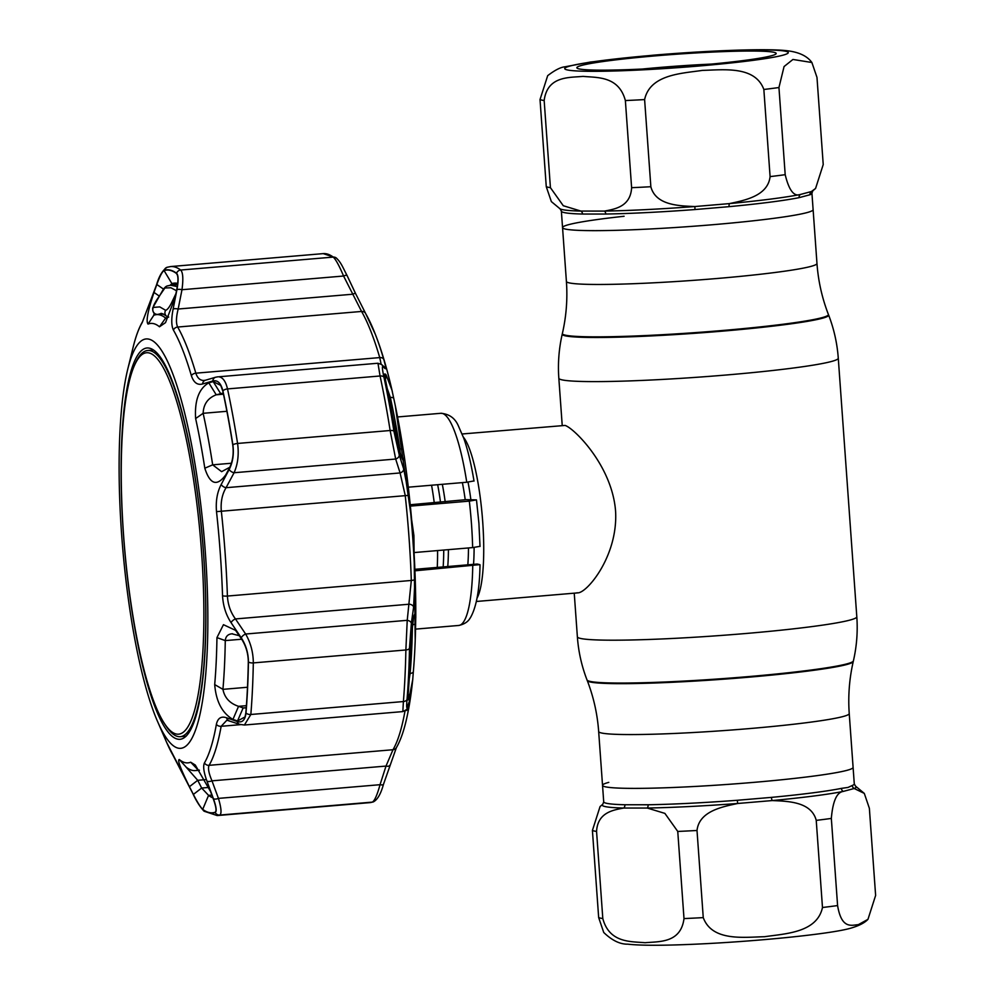 <?xml version="1.0" encoding="UTF-8"?>
<svg xmlns="http://www.w3.org/2000/svg" width="995" height="995" viewBox="0 0 995 995"><rect width="100%" height="100%" fill="white"/><g stroke="black" fill="none" stroke-linecap="round" stroke-linejoin="round"><path stroke-width="1.49" d="M753.439 782.393A125.606 8.01 175.9 0 1 602.535 785.354A125.606 8.01 -4.1 0 0 708.291 785.689A125.606 8.01 -4.1 0 0 846.832 770.379A125.606 8.01 -4.1 0 0 853.101 767.394A125.606 8.01 175.9 0 1 753.439 782.393M624.089 216.263A125.606 8.01 -4.1 0 0 562.548 227.606A125.606 8.01 -4.1 0 0 713.465 224.659A125.606 8.01 -4.1 0 0 813.114 209.646A125.606 8.01 175.9 0 1 713.465 224.659A125.606 8.01 175.9 0 1 562.548 227.606L566.404 281.436A125.606 8.01 -4.1 0 0 717.32 278.476A125.606 8.01 -4.1 0 0 816.97 263.476L811.932 193.154A125.606 8.01 175.9 0 1 809.955 194.759L799.072 197.657A125.606 8.01 175.9 0 1 729.074 206.661L694.983 209.547L694.871 206.537C679.286 205.878 655.742 205.467 650.854 186.724L644.611 99.587C650.071 74.227 682.122 73.443 702.495 70.384C723.042 69.936 755.006 65.434 763.849 89.475L770.093 176.612C767.866 196.065 744.621 200.318 729.434 203.602L694.871 206.537A127.31 8.109 -4.1 0 1 604.462 211.089L580.918 211.077L563.282 205.729L550.422 187.669L544.165 100.532C547.325 75.757 569.277 77.709 583.058 76.391C597.012 77.722 618.766 75.844 625.37 100.557L631.614 187.694C630.556 206.848 614.699 209.112 604.462 211.089A3.731 2.425 89 0 1 605.781 214.037L582.56 214.037A3.731 3.109 91.4 0 0 580.918 211.077A127.31 8.109 -4.1 0 1 560.123 208.875L551.354 201.599L546.267 186.699L540.024 99.562L547.685 75.657C554.837 70.16 560.595 67.212 564.961 66.802L590.52 62.026L653.267 55.198C710.156 50.397 769.21 48.257 787.978 50.844C799.371 52.312 807.343 56.193 811.895 62.511L816.982 77.411L823.226 164.548L815.577 188.453L811.398 191.537L800.378 194.473C794.035 196.935 788.973 190.331 785.192 174.672L778.948 87.535L784.072 66.541L792.94 59.464L811.908 62.511M431.556 485.224A84.053 16.778 85.2 0 1 434.243 502.711M437.576 550.571A84.053 16.778 85.2 0 1 437.253 567.411M463.371 437.153A84.053 16.778 85.2 0 1 482.301 516.616A84.053 16.778 85.2 0 1 477.015 598.132M577.05 592.759C585.371 595.085 618.442 556.814 615.557 510.821C611.863 464.976 573.369 427.676 565.06 425.437L462.153 433.982M696.898 65.396A99.923 6.368 175.9 0 1 577.075 68.133A99.923 6.368 175.9 0 1 656.115 55.807A99.923 6.368 175.9 0 1 776 53.879A99.923 6.368 175.9 0 1 696.898 65.396M642.484 69.028A88.717 5.659 175.9 0 1 659.2 67.498A88.717 5.659 175.9 0 1 711.388 64.09M799.072 197.657A3.731 3.333 -101.4 0 1 800.378 194.473A127.31 8.109 -4.1 0 1 729.434 203.602A3.731 1.244 -95.4 0 0 729.074 206.661M815.577 188.453L812.853 190.754A127.31 8.109 -4.1 0 1 811.398 191.537A3.731 3.669 -113.1 0 0 809.955 194.759M858.337 924.654C851.72 925.101 841.608 929.616 837.591 905.562L831.335 818.425C832.79 801.348 836.733 792.356 843.163 791.435L854.195 788.5L864.294 793.401L869.369 808.301L875.625 895.438L867.963 919.343L858.337 924.654M822.479 907.502C817.007 932.912 784.844 933.671 764.558 936.718C744.123 937.128 712.121 941.73 703.254 917.614L697.01 830.477C699.199 811.024 722.557 806.758 737.668 803.487L772.219 800.565C787.816 801.273 811.298 801.547 816.236 820.377L822.479 907.502A140.084 8.93 -4.1 0 0 837.591 905.562M867.963 919.343C864.655 922.887 858.847 925.847 850.538 928.236C830.228 934.131 755.217 941.568 694.56 944.218C662.757 945.623 640.494 945.611 627.77 944.168C620.047 944.342 612.037 940.449 603.741 932.489L598.667 917.589L592.411 830.452L600.072 806.547L602.796 804.246A127.31 8.109 175.9 0 0 623.716 808.039L647.247 808.039L664.884 813.388L677.757 831.447L684 918.584C680.841 943.372 658.889 941.407 645.108 942.725C631.166 941.407 609.413 943.285 602.808 918.559L596.565 831.434C597.609 812.281 613.467 810.017 623.716 808.039A3.731 3.109 91.4 0 0 624.897 804.756L648.118 804.768A125.606 8.01 -4.1 0 0 737.332 800.279L771.423 797.381A125.606 8.01 -4.1 0 0 841.422 788.376L848.051 787.431L852.292 785.478A3.731 3.669 -113.1 0 0 854.195 788.5A127.31 8.109 175.9 0 0 855.526 786.125L864.294 793.401M608.791 782.368A125.606 8.01 -4.1 0 0 602.535 785.354L598.667 731.524A125.606 8.01 -4.1 0 0 749.583 728.576A125.606 8.01 -4.1 0 0 849.232 713.564C847.989 696.015 849.332 678.677 853.25 661.538L853.399 660.891A133.554 8.507 -4.1 0 1 747.456 676.687A133.554 8.507 -4.1 0 1 587.038 679.995L587.274 680.605A133.355 8.495 -4.1 0 0 747.469 677.309A133.355 8.495 -4.1 0 0 853.25 661.538M737.332 800.279L737.668 803.487A127.31 8.109 175.9 0 1 647.247 808.039A3.731 2.425 89 0 0 648.118 804.768M771.423 797.381A3.731 1.244 84.6 0 0 772.219 800.565A127.31 8.109 175.9 0 0 843.163 791.435A3.731 3.333 78.6 0 1 841.422 788.376M414.965 552.486L472.65 547.598A106.465 21.256 -94.8 0 0 471.518 524.477A106.465 21.256 -94.8 0 0 469.317 501.119L476.481 499.888L466.207 499.652L411.196 504.664M479.814 546.367L472.65 547.598M415.723 569.24L477.202 564.028L479.777 564.638L415.773 570.732M472.749 565.894A106.465 21.256 -94.8 0 1 458.782 625.457C468.458 623.355 470.038 617.746 470.361 617.808C476.406 607.311 479.615 589.625 480.013 564.762L479.777 564.638M473.769 480.971L466.754 482.239A106.465 21.256 -94.8 0 0 440.797 413.298C449.168 413.97 455.001 418.111 458.309 425.748L463.769 438.26C467.787 449.715 471.207 463.993 474.018 481.095M409.231 487.115L466.754 482.239M480.013 546.479L478.918 523.37L476.481 499.888M411.345 506.032L469.317 501.119M223.303 393.423L220.591 393.51L213.204 381.582L220.753 385.426L222.793 391.035A272.319 54.377 85.2 0 1 232.755 444.939C233.887 453.745 232.718 461.556 229.248 468.371L225.815 474.777C217.059 486.779 210.057 484.59 204.808 468.21A220.504 44.029 -94.8 0 0 195.629 418.547C194.51 400.475 198.9 388.572 208.813 382.839L216.226 394.804C207.868 398.037 203.502 404.206 203.142 413.311A228.8 45.695 85.2 0 1 212.669 464.839L221.624 471.667L229.82 467.24M222.208 393.336L216.226 394.804L223.465 394.182M178.155 748.153A205.455 41.031 85.2 0 1 157.596 721.562A205.455 41.031 85.2 0 1 127.733 369.257A205.455 41.031 85.2 0 1 148.827 339.146A205.455 41.031 85.2 0 1 205.418 553.506A205.455 41.031 85.2 0 1 178.155 748.153M177.533 275.366L176.501 273.513C178.329 275.478 178.428 280.714 176.811 289.209L175.182 297.418L165.518 322.616L159.486 326.783A220.504 44.029 -94.8 0 0 153.64 323.649A220.504 44.029 -94.8 0 0 148.044 324.084C145.817 321.497 147.807 310.95 154.001 292.443L156.824 284.508C159.772 276.299 162.197 271.66 164.088 270.603A272.319 54.377 85.2 0 1 170.17 270.366A272.319 54.377 85.2 0 1 176.501 273.513L177.11 274.259M381.533 364.481L383.871 366.57A4.664 4.627 133 0 1 385.127 368.585L382.938 366.67A4.664 4.614 130.7 0 0 381.533 364.481L377.839 363.25L218.651 376.794C222.743 377.204 225.703 381.247 227.507 388.921A4.664 2.475 167.9 0 0 222.905 390.898C220.965 383.15 217.606 379.854 212.843 380.998A4.664 4.005 73.6 0 1 215.567 377.242L205.331 380.264A4.664 4.017 73.4 0 0 202.607 383.971C197.42 385.363 193.677 382.59 191.376 375.662A230.529 46.031 -94.8 0 0 173.428 330.104C171.339 325.838 171.227 318.835 173.118 309.109L176.911 289.781C178.602 280.801 178.491 275.292 176.588 273.277A272.555 54.426 -94.8 0 0 170.244 270.118A272.555 54.426 -94.8 0 0 164.163 270.354C162.16 271.486 159.623 276.361 156.538 284.993L142.123 322.741A230.529 46.031 -94.8 0 0 133.156 347.143L127.733 369.257M157.596 721.562L166.675 742.457A230.529 46.031 -94.8 0 0 173.142 755.528L193.018 793.873C197.346 802.343 200.604 807.579 202.806 809.569A272.555 54.426 -94.8 0 0 209.149 812.728A272.555 54.426 -94.8 0 0 215.231 812.492C216.922 811.385 216.313 806.783 213.39 798.662L206.948 781.087C203.726 772.232 202.905 766.162 204.448 762.891A230.529 46.031 -94.8 0 0 216.375 724.348C217.756 718.166 221.139 715.965 226.524 717.756L237.245 721.499C242.22 723.004 245.143 720.169 246.001 712.992A272.555 54.426 -94.8 0 0 248.451 661.973C248.34 653.106 245.952 645.058 241.263 637.832L231.089 622.683C225.977 614.935 223.129 605.955 222.544 595.731A230.529 46.031 -94.8 0 0 216.512 511.641C215.629 501.194 217.184 492.139 221.188 484.49L229.198 469.453C232.855 462.227 234.086 454.031 232.88 444.852A272.555 54.426 -94.8 0 0 222.905 390.898M209.037 812.505A272.319 54.377 85.2 0 1 202.706 809.345C200.58 807.405 197.47 802.43 193.378 794.42L189.423 786.684C180.642 768.973 177.247 759.919 179.262 759.521A220.504 44.029 -94.8 0 0 185.107 762.643A220.504 44.029 -94.8 0 0 190.692 762.207L195.281 765.031L210.604 791.659L213.365 799.122C216.139 806.846 216.723 811.223 215.119 812.268A272.319 54.377 85.2 0 1 209.037 812.505M195.231 770.578L199.423 770.217L198.03 769.894A228.8 45.695 85.2 0 1 195.231 770.578A228.8 45.695 85.2 0 1 192.222 770.341A228.8 45.695 85.2 0 1 186.152 767.095L185.891 766.909M198.03 769.894L190.692 762.207M185.941 766.934L197.719 780.304L201.662 788.04L208.577 795.378A258.675 51.653 -94.8 0 0 212.893 797.841M239.322 635.705L231.885 633.803M232.556 633.765C228.116 633.977 225.691 636.253 225.268 640.606A228.8 45.695 85.2 0 1 222.93 689.348C224.547 697.719 229.745 703.39 238.551 706.326L243.141 707.93L237.531 720.977L232.942 719.41L238.551 706.326L246.412 705.666M154.188 313.338L153.777 315.303A228.8 45.695 85.2 0 1 156.576 314.619A228.8 45.695 85.2 0 1 159.573 314.843A228.8 45.695 85.2 0 1 165.643 318.089L168.69 317.019M177.719 283.401A258.675 51.653 -94.8 0 0 177.67 283.388A258.675 51.653 -94.8 0 0 174.287 283.127A258.675 51.653 -94.8 0 0 171.899 283.612L170.083 285.304M381.11 364.158L379.742 357.591A4.664 3.271 -16.4 0 1 383.784 359.456C385.762 366.409 386.209 369.456 385.127 368.585M173.118 309.109A4.664 1.505 10.9 0 1 178.167 309.022C176.078 317.318 175.916 323.313 177.67 327.044A233.464 46.616 85.2 0 1 195.841 373.175C197.358 377.889 199.895 380.314 203.477 380.463L205.331 380.264M402.888 710.778L403.398 701.55A275.491 55.011 -94.8 0 0 405.873 649.971L407.229 620.32L411.308 580.458A233.464 46.616 -94.8 0 0 405.201 495.299L400.089 472.948L395.674 459.031L390.139 430.512A275.491 55.011 -94.8 0 0 380.065 375.986L377.988 363.399M177.496 739.098A196.351 39.215 -94.8 0 0 180.219 739.285A196.351 39.215 -94.8 0 0 203.055 546.354A196.351 39.215 -94.8 0 0 149.474 348.188A196.351 39.215 -94.8 0 0 147.049 347.976A196.351 39.215 -94.8 0 0 123.877 540.248A196.351 39.215 -94.8 0 0 177.496 739.098M208.813 382.839L213.204 381.582M176.911 289.781A4.664 1.517 11.4 0 1 181.985 289.719L343.573 276.025A4.664 0.945 -25.5 0 1 347.006 275.391A4.664 0.945 -25.5 0 1 347.031 275.491L355.663 293.761A4.664 0.958 -25.1 0 0 355.638 293.674L347.006 275.391C342.367 266.523 341.223 262.755 336.273 257.966L323.213 253.625L170.655 266.56A275.491 55.011 85.2 0 1 174.274 266.847A275.491 55.011 85.2 0 1 180.68 270.031C182.981 272.394 183.416 278.961 181.985 289.719L178.167 309.022L352.193 294.271A4.664 0.958 -25.1 0 1 355.638 293.674L365.613 313.437A4.664 4.204 -29.9 0 0 361.571 311.447L343.573 276.025C339.245 265.752 335.8 259.446 333.238 257.096A275.491 55.011 -94.8 0 0 326.833 253.912A275.491 55.011 -94.8 0 0 323.213 253.625M382.938 366.67C381.981 366.036 382.316 369.58 383.971 377.329A272.419 54.402 85.2 0 1 393.933 431.245L399.281 455.063L403.709 469.043L408.908 495.348A230.392 46.006 85.2 0 1 414.94 579.388L413.609 607.161L411.345 623.367L409.492 648.255A272.419 54.402 85.2 0 1 407.042 699.249C406.47 706.4 406.557 708.975 407.328 706.972L409.044 702.184C409.89 699.883 409.803 701.798 408.758 707.93A230.392 46.006 85.2 0 1 407.502 714.534C404.579 728.875 400.873 739.907 396.383 747.655L396.383 747.655A4.664 4.403 30.5 0 1 392.988 749.732A233.464 46.616 -94.8 0 0 405.052 710.741M383.971 377.329A4.664 2.475 -12.1 0 0 380.065 375.986L227.507 388.921A275.491 55.011 85.2 0 1 237.581 443.447C239.049 454.329 237.88 464.093 234.074 472.737L395.674 459.031A4.664 3.296 -17.9 0 0 399.281 455.063M229.198 469.453A4.664 2.687 -151.6 0 0 234.074 472.737L226.064 487.699L400.089 472.948A4.664 3.296 -17.3 0 0 403.709 469.043M221.188 484.49A4.664 2.699 -152.1 0 0 226.064 487.699C222.183 494.167 220.591 501.89 221.3 510.883A233.464 46.616 85.2 0 1 227.407 596.055C227.954 604.836 230.653 612.472 235.467 618.94L409.492 604.189A4.664 2.861 7.7 0 1 413.609 607.161M231.089 622.683A4.664 2.276 146.2 0 1 235.467 618.94L245.641 634.026L407.229 620.32A4.664 2.861 8.2 0 1 411.345 623.367M409.044 702.184A4.664 4.527 -161.3 0 1 408.87 702.893L407.104 707.855A4.664 4.515 -159.7 0 0 407.328 706.972M237.245 721.499A4.664 3.905 -70.7 0 0 239.596 724.348L226.885 720.206L221.151 726.3A233.464 46.616 85.2 0 1 209.087 765.329C207.806 768.177 208.776 773.351 211.985 780.839L218.44 798.388C221.35 808.214 221.785 813.773 219.746 815.054L372.304 802.119A4.664 4.565 -108.1 0 0 373.312 801.908L369.754 802.642A275.491 55.011 -94.8 0 0 372.304 802.119C374.593 800.863 377.18 795.055 380.04 784.694L386.01 766.075A4.664 1.492 17.6 0 0 389.455 765.69A4.664 1.492 17.6 0 0 389.48 765.478M206.948 781.087A4.664 2.04 160.1 0 0 211.985 780.839L386.01 766.075L392.988 749.732L209.087 765.329A4.664 4.403 -149.5 0 1 204.448 762.891M213.39 798.662A4.664 2.04 159.6 0 0 218.44 798.388L380.04 784.694A4.664 1.48 18 0 0 383.473 784.334A4.664 1.48 18 0 0 383.485 784.097M241.263 637.832A4.664 2.264 145.8 0 1 245.641 634.026C250.678 642.77 253.24 652.397 253.315 662.906A275.491 55.011 85.2 0 1 250.839 714.485L244.422 725.019L402.714 711.599C406.047 710.194 407.515 708.95 407.104 707.855M163.615 289.172L156.824 284.508A4.664 1.443 -160.4 0 0 156.563 284.781L142.559 321.671C138.89 327.964 135.755 336.459 133.156 347.143M154.001 292.443L159.175 295.988M400.152 452.775L399.853 448.969A4.664 1.492 -8.8 0 1 403.137 449.267A227.047 45.335 -94.8 0 0 393.684 398.124L391.968 390.177A228.527 45.633 -94.8 0 0 375.836 335.626L375.252 334.121A230.392 46.006 85.2 0 1 383.784 359.456M385.289 378.921A4.664 4.614 -49.7 0 0 386.072 374.779L391.968 390.177M398.933 449.043L399.853 448.969A228.8 45.695 -94.8 0 0 390.326 397.44L387.329 388.771M403.137 449.267L404.343 457.103C404.157 462.016 403.062 461.58 401.047 455.797L395.413 433.658A264.944 52.909 -94.8 0 0 385.712 381.222C384.605 375.948 384.381 373.523 385.077 373.971A4.664 4.614 129.5 0 1 384.953 376.869M385.077 373.971L386.072 374.779M399.107 449.864A4.664 3.296 -18.2 0 0 398.995 449.242L384.829 376.408M232.942 719.41C222.171 713.129 216.089 701.525 214.696 684.585A220.504 44.029 -94.8 0 0 216.947 637.608L223.452 624.686L235.579 630.357L241.474 638.889C245.927 645.78 248.215 653.441 248.302 661.874A272.319 54.377 85.2 0 1 245.852 712.855L245.031 716.947L237.531 720.977M246.262 707.669L243.141 707.93L246.25 707.918M408 696.997A4.664 4.515 21.2 0 1 408.41 699.572C407.851 700.928 407.763 699.174 408.161 694.323A264.944 52.909 -94.8 0 0 410.537 644.723L411.868 627.795A4.664 2.861 8.5 0 1 411.855 628.231L411.855 628.231A4.664 2.861 8.5 0 1 411.743 628.616M408.199 694.012A4.664 4.515 20.6 0 1 409.206 697.532L408.41 699.572M411.868 627.795L412.875 620.905A4.664 2.861 8.3 0 1 412.875 621.353A4.664 2.861 8.3 0 1 412.751 621.775M409.293 678.553L410.114 673.478A228.8 45.695 -94.8 0 0 412.452 624.736L412.365 624.736M412.875 620.905C413.982 614.064 414.94 612.534 415.761 616.328L415.636 623.678A227.047 45.335 85.2 0 1 413.311 672.048L412.726 679.635L409.206 697.532M407.826 712.955L412.726 679.635A228.527 45.633 -94.8 0 1 407.826 712.955L407.502 714.534M193.378 794.42L201.662 788.04L208.913 787.431M205.181 779.67L197.719 780.304L189.423 786.684M215.815 811.447L216.027 809.83M202.806 809.569A4.664 4.502 -53 0 0 204.149 811.236L204.149 811.236C200.157 807.107 196.45 801.348 193.042 793.96L183.814 775.714A4.664 0.92 -26.6 0 1 183.801 775.652M228.85 720.554A4.664 3.918 -70.4 0 1 226.524 717.756M212.843 380.998L202.607 383.971M156.538 284.993A4.664 1.443 -160.4 0 1 156.563 284.781C159.051 276.125 162.558 270.292 167.11 267.282L167.11 267.282A4.664 4.565 -108.1 0 0 164.163 270.354M225.815 474.777L229.671 467.513M398.995 449.242L400.935 455.175A4.664 3.296 162 0 1 401.047 455.797M176.513 290.689A4.664 4.527 130.6 0 0 176.488 290.727L170.891 287.754L164.884 288.003L156.887 299.682C154.25 303.96 153.068 306.535 153.354 307.418A4.664 4.54 69.5 0 0 157.944 314.383L157.707 314.408M153.354 307.418L159.76 306.895L165.63 310.303A4.664 4.515 133.9 0 0 166.277 315.987C162.77 313.686 160.929 312.915 160.717 313.686L157.944 314.383A1299.719 1270.851 -76.8 0 1 161.65 313.935M177.583 284.582L170.593 285.242L177.297 286.585M165.63 310.303C167.272 309.855 169.2 307.467 171.426 303.102L175.916 293.674M168.304 285.727A4.664 4.552 73.1 0 0 167.496 285.888L167.496 285.888A4.664 4.552 73.1 0 0 164.884 288.003M171.426 303.102A4.664 1.555 25.6 0 1 173.802 303.214M166.277 315.987A4.664 4.515 133.9 0 0 166.277 316L168.441 317.206M123.081 527.897A191.351 38.208 -94.8 0 0 164.262 723.253A191.351 38.208 -94.8 0 0 202.072 559.551A191.351 38.208 -94.8 0 0 134.014 366.471A191.351 38.208 -94.8 0 0 123.081 527.897M134.014 366.471L135.022 364.108A193.776 38.693 85.2 0 1 147.583 350.526A193.776 38.693 85.2 0 1 203.95 559.625A193.776 38.693 85.2 0 1 180.319 736.686A193.776 38.693 85.2 0 1 165.655 725.417L164.262 723.253M587.038 679.995C581.665 666.078 578.443 651.688 577.374 636.812A140.084 8.93 -4.1 0 0 745.678 633.516A140.084 8.93 -4.1 0 0 856.807 616.776L838.275 358.188A140.084 8.93 -4.1 0 1 727.134 374.928A140.084 8.93 -4.1 0 1 558.829 378.224L562.237 425.673M816.97 263.476C818.251 281.025 822.044 298.002 828.375 314.395A133.355 8.495 -4.1 0 1 722.606 330.489A133.355 8.495 -4.1 0 1 562.386 333.462L562.237 334.109A133.554 8.507 -4.1 0 0 722.693 331.124A133.554 8.507 -4.1 0 0 828.611 315.005C833.972 328.922 837.193 343.312 838.275 358.188M437.663 484.702A75.968 15.174 85.2 0 1 440.486 502.176M443.733 550.048A75.968 15.174 85.2 0 1 443.161 566.914M442.315 484.304A73.779 14.738 85.2 0 1 445.188 501.778M448.409 549.65A73.779 14.738 85.2 0 1 447.762 566.528M462.376 482.612A73.779 14.738 85.2 0 1 465.2 499.689M468.471 547.947A73.779 14.738 85.2 0 1 467.824 564.824M468.036 482.127A75.968 15.174 85.2 0 1 470.846 499.515M474.105 547.461A75.968 15.174 85.2 0 1 473.545 564.339M699.373 65.981A112.062 7.139 -4.1 0 0 785.913 51.33A112.062 7.139 -4.1 0 0 653.64 55.222A112.062 7.139 -4.1 0 0 567.088 69.874A112.062 7.139 -4.1 0 0 699.373 65.981M778.948 87.535A140.084 8.93 175.9 0 1 763.849 89.475M770.093 176.612A140.084 8.93 -4.1 0 0 785.192 174.672M546.267 186.699A140.084 8.93 -4.1 0 0 550.422 187.669M631.614 187.694A140.084 8.93 -4.1 0 0 650.854 186.724M694.983 209.547A125.606 8.01 175.9 0 1 605.781 214.037M582.56 214.037A125.606 8.01 175.9 0 1 561.367 211.114L560.123 208.875M544.165 100.532A140.084 8.93 175.9 0 1 540.024 99.562M644.611 99.587A140.084 8.93 175.9 0 1 625.37 100.557M684 918.584A140.084 8.93 -4.1 0 0 703.254 917.614M598.667 917.589A140.084 8.93 -4.1 0 0 602.808 918.559M602.796 804.246L603.716 801.846A125.606 8.01 -4.1 0 0 624.897 804.756M831.335 818.425A140.084 8.93 175.9 0 1 816.236 820.377M596.565 831.434A140.084 8.93 175.9 0 1 592.411 830.452M852.292 785.478A125.606 8.01 -4.1 0 0 854.282 783.886L855.526 786.125M697.01 830.477A140.084 8.93 175.9 0 1 677.757 831.447M222.594 393.348L220.591 393.51M176.588 273.277A4.664 4.502 -53 0 1 180.68 270.031L333.238 257.096A4.664 4.502 -53 0 1 336.273 257.966M241.685 639.213L225.268 640.606L216.947 637.608M159.486 326.783L165.643 318.089L167.185 317.965M176.712 283.202L171.899 283.612L164.088 270.603M191.376 375.662A4.664 3.271 -16.4 0 1 195.841 373.175L379.742 357.591A233.464 46.616 -94.8 0 0 361.571 311.447L177.67 327.044A4.664 4.204 -29.9 0 0 173.428 330.104M204.808 468.21L212.669 464.839L231.375 463.247M195.629 418.547L203.142 413.311L226.897 411.296M365.849 313.922A230.392 46.006 85.2 0 1 375.252 334.121L365.613 313.437M232.88 444.852A4.664 1.555 171 0 1 237.581 443.447L390.139 430.512A4.664 1.555 -9 0 1 393.933 431.245M216.512 511.641L408.908 495.348M222.544 595.731A4.664 1.132 178.1 0 0 227.407 596.055L411.308 580.458A4.664 1.132 -1.9 0 0 414.94 579.388M248.451 661.973A4.664 2.102 -179 0 0 253.315 662.906L405.873 649.971A4.664 2.102 1 0 0 409.492 648.255M246.001 712.992A4.664 2.948 -175.3 0 0 250.839 714.485L403.398 701.55A4.664 2.948 4.7 0 0 407.042 699.249M405.102 710.704A4.664 3.657 10.1 0 0 408.758 707.93M215.231 812.492A4.664 4.565 -108.1 0 0 219.746 815.054A275.491 55.011 85.2 0 1 217.196 815.564L369.754 802.642M240.591 724.646L221.151 726.3A4.664 3.657 -169.9 0 1 216.375 724.348M148.044 324.084L153.777 315.303M389.095 397.54L390.326 397.44A4.664 2.525 -12.4 0 1 393.684 398.124M214.696 684.585L222.93 689.348L247.494 687.259M409.567 673.515L410.114 673.478A4.664 2.997 5 0 0 413.311 672.048M412.452 624.736A4.664 2.04 0.8 0 0 415.636 623.678M202.706 809.345L208.577 795.378L211.873 795.092M186.152 767.095L179.262 759.521M415.761 616.328A228.527 45.633 -94.8 0 0 404.343 457.103M173.528 756.212A4.664 4.204 -29.9 0 1 173.142 755.528M142.123 322.741A4.664 4.403 -149.5 0 1 142.559 321.671M577.374 636.812L574.239 593.169M562.237 334.109C558.916 348.636 557.785 363.349 558.829 378.224M598.667 731.524C597.398 713.975 593.592 696.997 587.274 680.605M854.282 783.886L849.232 713.564M562.386 333.462C566.317 316.323 567.647 298.985 566.404 281.436M856.807 616.776C857.864 631.651 856.732 646.364 853.399 660.891M476.356 601.477L578.257 592.833M561.367 211.114L562.548 227.606M812.853 190.754L811.932 193.154M603.716 801.846L602.535 785.354M395.326 405.823L413.895 535.497L415.213 640.469M458.782 625.457L415.773 629.101M440.797 413.298L397.789 416.942M373.312 801.908C377.453 799.781 380.836 793.923 383.473 784.334L396.383 747.655M163.416 314.034L156.576 314.619M413.572 617.124L410.574 644.461L407.925 698.08M183.814 775.714L166.675 742.457M204.149 811.236L217.196 815.564M239.596 724.348L244.422 725.019M215.567 377.242L217.818 376.806M170.655 266.56L167.11 267.282M400.935 455.175L401.694 457.638M375.836 335.626C381.757 350.849 387.254 369.543 392.353 391.707M404.107 455.2C412.117 510.385 416.01 564.625 415.786 617.92M170.605 285.242L167.496 285.888C165.842 286.224 164.075 288.003 162.222 291.212L152.708 307.878C152.521 312.33 154.225 314.507 157.832 314.408L161.538 313.96M180.319 736.686L186.177 736.188M147.583 350.526L153.429 350.029"/></g></svg>
